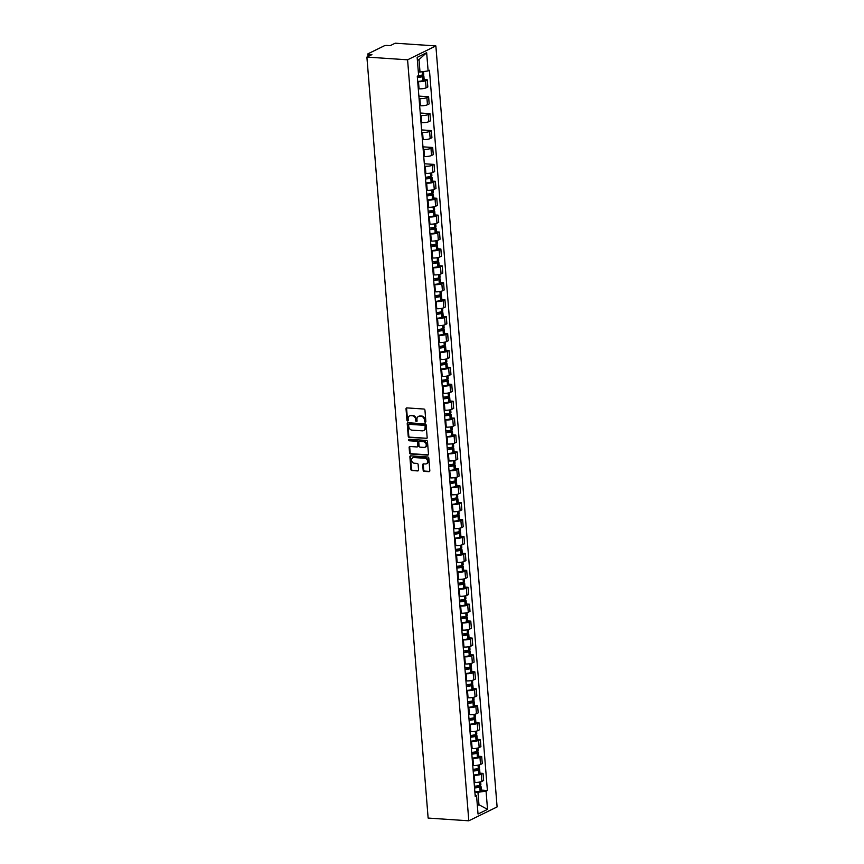 <?xml version="1.0" encoding="UTF-8"?>
<svg xmlns="http://www.w3.org/2000/svg" width="864" height="864" viewBox="0 0 864 864"><rect width="100%" height="100%" fill="white"/><g stroke="black" fill="none" stroke-linecap="round" stroke-linejoin="round"><path stroke-width="1.3" d="M425.261 422.183A0.767 0.637 -116.1 0 0 425.866 421.481L424.948 410.173A1.102 0.907 -116.1 0 0 423.922 409.039L406.89 407.894A1.102 0.907 -116.1 0 0 406.026 408.899L406.933 420.206A0.767 0.637 -116.1 0 0 408.262 420.293L408.143 418.835A3.521 2.916 -116.1 0 1 409.622 415.876A3.521 2.916 -116.1 0 1 410.897 415.627L412.322 415.724A3.521 2.916 -116.1 0 1 415.616 419.332L415.735 420.8A0.767 0.637 -116.1 0 0 417.064 420.887L416.945 419.429A3.521 2.916 -116.1 0 1 418.424 416.47A3.521 2.916 -116.1 0 1 419.699 416.221L421.114 416.318A3.521 2.916 -116.1 0 1 424.418 419.926L424.537 421.394A0.767 0.637 -116.1 0 0 425.261 422.183M423.155 470.232A1.102 0.907 -116.1 0 0 424.181 471.355L428.954 471.679A1.102 0.907 -116.1 0 0 429.818 470.675L428.814 458.125A1.102 0.907 -116.1 0 0 427.777 456.991L410.746 455.846A1.102 0.907 -116.1 0 0 409.882 456.851L410.897 469.411A1.102 0.907 -116.1 0 0 411.923 470.534L417.701 470.923A1.102 0.907 -116.1 0 0 418.565 469.919L418.133 464.551A1.102 0.907 -116.1 0 0 417.096 463.417L414.234 463.223A2.948 2.43 -116.1 0 1 413.78 457.531L424.991 458.287A2.948 2.43 -116.1 0 1 425.444 463.979L423.576 463.86A1.102 0.907 -116.1 0 0 422.712 464.854L423.155 470.232L423.716 469.951A1.102 0.907 -116.1 0 0 424.742 471.085L429.527 471.398A1.102 0.907 -116.1 0 0 429.613 471.409M468.806 820.8L428.134 818.068L366.898 57.078L407.581 59.81L468.806 820.8L497.102 806.922L435.866 45.932L395.194 43.2L390.182 45.652L387.191 45.457A2.246 0.54 -4.6 0 0 384.134 45.878L368.129 53.73A2.246 0.54 -4.6 0 0 367.816 54.043A2.246 0.54 -4.6 0 0 368.917 54.421L369.047 56.02M426.298 438.577A1.102 0.907 -116.1 0 0 427.162 437.584L426.146 425.023A1.102 0.907 -116.1 0 0 425.11 423.889L408.078 422.744A1.102 0.907 -116.1 0 0 407.225 423.749L408.229 436.309A1.102 0.907 -116.1 0 0 409.266 437.432L426.859 438.296A1.102 0.907 -116.1 0 0 426.946 438.307M427.475 441.569L428.49 454.129A1.102 0.907 -116.1 0 1 427.626 455.134L410.594 453.989A1.102 0.907 -116.1 0 1 409.568 452.855L409.136 447.487A1.102 0.907 -116.1 0 1 409.99 446.483L416.902 446.947A1.102 0.907 -116.1 0 0 417.766 445.943L417.474 442.379A1.102 0.907 -116.1 0 0 416.437 441.256L409.255 440.77A0.767 0.637 -116.1 0 1 409.126 439.279L426.449 440.446A1.102 0.907 -116.1 0 1 427.475 441.569M366.898 57.078L371.909 54.616L368.917 54.421M407.581 59.81L435.866 45.932M418.295 88.765L419.062 88.808A5.162 1.253 -4.6 0 0 426.092 87.836L425.52 80.676A5.162 1.253 175.4 0 1 418.478 81.659L417.712 81.605M425.52 80.676L427.248 79.834L424.148 79.628M426.092 87.836L427.82 86.983L427.248 79.834M418.878 96.098L428.609 96.746L426.881 97.589A5.162 1.253 175.4 0 1 419.839 98.572L419.072 98.518M419.656 105.678L420.422 105.732A5.162 1.253 -4.6 0 0 427.453 104.749L429.181 103.907L428.609 96.746M420.239 113.011L429.97 113.659L428.242 114.512A5.162 1.253 175.4 0 1 421.2 115.484L420.433 115.441M421.016 122.591L421.783 122.645A5.162 1.253 -4.6 0 0 428.814 121.662L430.542 120.82L429.97 113.659M421.6 129.924L431.33 130.583L429.602 131.425A5.162 1.253 175.4 0 1 422.561 132.408L421.794 132.354M422.377 139.504L423.144 139.558A5.162 1.253 -4.6 0 0 430.175 138.586L431.903 137.732L431.33 130.583M422.96 146.837L432.691 147.496L430.963 148.338A5.162 1.253 175.4 0 1 423.922 149.321L423.155 149.267M423.738 156.427L424.505 156.481A5.162 1.253 -4.6 0 0 431.536 155.498L433.264 154.656L432.691 147.496M424.321 163.76L434.052 164.408L432.324 165.262A5.162 1.253 175.4 0 1 425.293 166.234L424.526 166.18M425.099 173.34L425.866 173.394A5.162 1.253 -4.6 0 0 432.896 172.411L434.624 171.569L434.052 164.408M432.313 181.116L435.413 181.321L433.685 182.174A5.162 1.253 175.4 0 1 426.654 183.146L425.887 183.103M426.46 190.253L427.226 190.307A5.162 1.253 -4.6 0 0 434.257 189.324L435.985 188.482L435.413 181.321M433.674 198.029L436.774 198.245L435.046 199.087A5.162 1.253 175.4 0 1 428.015 200.07L427.248 200.016M427.82 207.176L428.587 207.22A5.162 1.253 -4.6 0 0 435.618 206.248L437.346 205.394L436.774 198.245M435.035 214.952L438.134 215.158L436.406 216A5.162 1.253 175.4 0 1 429.376 216.983L428.609 216.929M429.181 224.089L429.948 224.143A5.162 1.253 -4.6 0 0 436.979 223.16L438.707 222.318L438.134 215.158M436.396 231.865L439.495 232.07L437.767 232.924A5.162 1.253 175.4 0 1 430.736 233.896L429.97 233.842M430.542 241.002L431.309 241.056A5.162 1.253 -4.6 0 0 438.34 240.073L440.068 239.231L439.495 232.07M437.756 248.778L440.856 248.994L439.128 249.836A5.162 1.253 175.4 0 1 432.097 250.819L431.33 250.765M431.903 257.915L432.67 257.969A5.162 1.253 -4.6 0 0 439.711 256.997L441.428 256.144L440.856 248.994M439.117 265.702L442.217 265.907L440.489 266.749A5.162 1.253 175.4 0 1 433.458 267.732L432.691 267.678M433.264 274.838L434.03 274.882A5.162 1.253 -4.6 0 0 441.072 273.91L442.789 273.056L442.217 265.907M440.478 282.614L443.578 282.82L441.85 283.662A5.162 1.253 175.4 0 1 434.819 284.645L434.052 284.591M434.624 291.751L435.391 291.805A5.162 1.253 -4.6 0 0 442.433 290.822L444.15 289.98L443.578 282.82M441.839 299.527L444.938 299.732L443.21 300.586A5.162 1.253 175.4 0 1 436.18 301.558L435.413 301.514M435.985 308.664L436.752 308.718A5.162 1.253 -4.6 0 0 443.794 307.735L445.511 306.893L444.938 299.732M443.2 316.44L446.299 316.656L444.571 317.498A5.162 1.253 175.4 0 1 437.54 318.481L436.774 318.427M437.346 325.577L438.113 325.631A5.162 1.253 -4.6 0 0 445.154 324.659L446.872 323.806L446.299 316.656M444.56 333.364L447.66 333.569L445.932 334.411A5.162 1.253 175.4 0 1 438.901 335.394L438.134 335.34M438.707 342.5L439.474 342.554A5.162 1.253 -4.6 0 0 446.515 341.572L448.232 340.729L447.66 333.569M445.921 350.276L449.021 350.482L447.293 351.335A5.162 1.253 175.4 0 1 440.262 352.307L439.495 352.253M440.068 359.413L440.834 359.467A5.162 1.253 -4.6 0 0 447.876 358.484L449.593 357.642L449.021 350.482M447.282 367.189L450.382 367.394L448.654 368.248A5.162 1.253 175.4 0 1 441.623 369.22L440.856 369.176M441.428 376.326L442.195 376.38A5.162 1.253 -4.6 0 0 449.237 375.397L450.954 374.555L450.382 367.394M448.643 384.102L451.742 384.318L450.014 385.16A5.162 1.253 175.4 0 1 442.984 386.143L442.217 386.089M442.789 393.25L443.556 393.293A5.162 1.253 -4.6 0 0 450.598 392.321L452.315 391.468L451.742 384.318M450.004 401.026L453.103 401.231L451.375 402.073A5.162 1.253 175.4 0 1 444.344 403.056L443.578 403.002M444.15 410.162L444.917 410.216A5.162 1.253 -4.6 0 0 451.958 409.234L453.676 408.391L453.103 401.231M451.364 417.938L454.464 418.144L452.736 418.997A5.162 1.253 175.4 0 1 445.705 419.969L444.938 419.915M445.511 427.075L446.278 427.129A5.162 1.253 -4.6 0 0 453.319 426.146L455.036 425.304L454.464 418.144M452.736 434.851L455.825 435.056L454.097 435.91A5.162 1.253 175.4 0 1 447.066 436.882L446.299 436.838M446.872 443.988L447.638 444.042A5.162 1.253 -4.6 0 0 454.68 443.07L456.397 442.217L455.825 435.056M454.097 451.764L457.186 451.98L455.458 452.822A5.162 1.253 175.4 0 1 448.427 453.805L447.66 453.751M448.232 460.912L448.999 460.955A5.162 1.253 -4.6 0 0 456.041 459.983L457.769 459.13L457.186 451.98M455.458 468.688L458.546 468.893L456.818 469.735A5.162 1.253 175.4 0 1 449.788 470.718L449.021 470.664M449.593 477.824L450.36 477.878A5.162 1.253 -4.6 0 0 457.402 476.896L459.13 476.053L458.546 468.893M456.818 485.6L459.907 485.806L458.179 486.659A5.162 1.253 175.4 0 1 451.148 487.631L450.382 487.588M450.954 494.737L451.721 494.791A5.162 1.253 -4.6 0 0 458.762 493.808L460.49 492.966L459.907 485.806M458.179 502.513L461.268 502.729L459.54 503.572A5.162 1.253 175.4 0 1 452.509 504.554L451.742 504.5M452.315 511.65L453.082 511.704A5.162 1.253 -4.6 0 0 460.123 510.732L461.851 509.879L461.268 502.729M459.54 519.437L462.629 519.642L460.901 520.484A5.162 1.253 175.4 0 1 453.87 521.467L453.103 521.413M453.676 528.574L454.442 528.617A5.162 1.253 -4.6 0 0 461.484 527.645L463.212 526.792L462.629 519.642M460.901 536.35L463.99 536.555L462.272 537.397A5.162 1.253 175.4 0 1 455.231 538.38L454.464 538.326M455.036 545.486L455.803 545.54A5.162 1.253 -4.6 0 0 462.845 544.558L464.573 543.715L463.99 536.555M462.262 553.262L465.35 553.468L463.633 554.321A5.162 1.253 175.4 0 1 456.592 555.293L455.825 555.25M456.397 562.399L457.164 562.453A5.162 1.253 -4.6 0 0 464.206 561.47L465.934 560.628L465.35 553.468M463.622 570.175L466.711 570.391L464.994 571.234A5.162 1.253 175.4 0 1 457.952 572.216L457.186 572.162M457.758 579.323L458.525 579.366A5.162 1.253 -4.6 0 0 465.566 578.394L467.294 577.541L466.711 570.391M464.983 587.099L468.072 587.304L466.355 588.146A5.162 1.253 175.4 0 1 459.313 589.129L458.546 589.075M459.119 596.236L459.886 596.29A5.162 1.253 -4.6 0 0 466.927 595.307L468.655 594.464L468.072 587.304M466.344 604.012L469.433 604.217L467.716 605.07A5.162 1.253 175.4 0 1 460.674 606.042L459.907 605.988M460.48 613.148L461.246 613.202A5.162 1.253 -4.6 0 0 468.288 612.22L470.016 611.377L469.433 604.217M467.705 620.924L470.794 621.13L469.076 621.983A5.162 1.253 175.4 0 1 462.035 622.955L461.268 622.912M461.84 630.061L462.607 630.115A5.162 1.253 -4.6 0 0 469.649 629.132L471.377 628.29L470.794 621.13M469.066 637.837L472.154 638.053L470.437 638.896A5.162 1.253 175.4 0 1 463.396 639.878L462.629 639.824M463.201 646.985L463.968 647.028A5.162 1.253 -4.6 0 0 471.01 646.056L472.738 645.203L472.154 638.053M470.426 654.761L473.515 654.966L471.798 655.808A5.162 1.253 175.4 0 1 464.756 656.791L463.99 656.737M464.562 663.898L465.329 663.952A5.162 1.253 -4.6 0 0 472.37 662.969L474.098 662.126L473.515 654.966M471.787 671.674L474.876 671.879L473.159 672.732A5.162 1.253 175.4 0 1 466.117 673.704L465.35 673.661M465.923 680.81L466.69 680.864A5.162 1.253 -4.6 0 0 473.731 679.882L475.459 679.039L474.876 671.879M473.148 688.586L476.237 688.802L474.52 689.645A5.162 1.253 175.4 0 1 467.478 690.628L466.711 690.574M467.284 697.723L468.05 697.777A5.162 1.253 -4.6 0 0 475.092 696.805L476.82 695.952L476.237 688.802M474.509 705.51L477.598 705.715L475.88 706.558A5.162 1.253 175.4 0 1 468.839 707.54L468.072 707.486M468.644 714.647L469.411 714.69A5.162 1.253 -4.6 0 0 476.453 713.718L478.181 712.865L477.598 705.715M475.87 722.423L478.969 722.628L477.241 723.47A5.162 1.253 175.4 0 1 470.2 724.453L469.433 724.399M470.005 731.56L470.772 731.614A5.162 1.253 -4.6 0 0 477.814 730.631L479.542 729.788L478.969 722.628M477.23 739.336L480.33 739.541L478.602 740.394A5.162 1.253 175.4 0 1 471.56 741.366L470.794 741.323M471.366 748.472L472.133 748.526A5.162 1.253 -4.6 0 0 479.174 747.544L480.902 746.701L480.33 739.541M478.591 756.248L481.691 756.464L479.963 757.307A5.162 1.253 175.4 0 1 472.921 758.29L472.154 758.236M472.727 765.396L473.504 765.439A5.162 1.253 -4.6 0 0 480.535 764.467L482.263 763.614L481.691 756.464M479.952 773.172L483.052 773.377L481.324 774.22A5.162 1.253 175.4 0 1 474.282 775.202L473.515 775.148M474.098 782.309L474.865 782.363A5.162 1.253 -4.6 0 0 481.896 781.38L483.624 780.538L483.052 773.377M418.316 71.939L420.012 72.058L419.008 59.584L417.388 60.372M477.349 805.54L478.958 804.74L477.954 792.277L486.065 791.143L487.534 809.363L478.03 814.028L476.561 795.809L475.232 796.457L417.28 76.237L418.619 75.589L417.15 57.37L426.654 52.704L428.123 70.924L420.012 72.058M486.065 791.143L487.393 790.495L429.451 70.276L428.123 70.924M477.274 804.632L478.958 804.74L487.534 809.363M477.954 792.277L474.876 792.061M481.313 790.085L487.393 790.495M476.561 795.809L475.081 794.534M426.654 52.704L419.008 59.584M425.779 421.902A0.767 0.637 -116.1 0 1 425.099 421.114L424.98 419.645A3.521 2.916 -116.1 0 0 421.686 416.038L421.114 416.318M418.716 416.351A3.521 2.916 -116.1 0 1 418.986 416.189A3.521 2.916 -116.1 0 1 420.26 415.94L421.686 416.038M409.914 415.757A3.521 2.916 -116.1 0 1 410.184 415.595A3.521 2.916 -116.1 0 1 411.469 415.357L412.884 415.454A3.521 2.916 -116.1 0 1 416.189 419.062L416.308 420.52A0.767 0.637 -116.1 0 0 416.977 421.308M406.804 407.894A1.102 0.907 -116.1 0 0 406.598 408.618L407.506 419.936A0.767 0.637 -116.1 0 0 408.175 420.714M407.992 422.744A1.102 0.907 -116.1 0 0 407.786 423.468L408.802 436.028A1.102 0.907 -116.1 0 0 409.828 437.162L426.859 438.296M424.915 426.103A0.767 0.637 -116.1 0 0 424.192 425.315L409.244 424.31A0.767 0.637 -116.1 0 0 408.64 425.012L408.769 426.546A3.521 2.916 -116.1 0 0 412.063 430.164L422.291 430.844A3.521 2.916 -116.1 0 0 423.565 430.607A3.521 2.916 -116.1 0 0 425.045 427.648L425.477 425.822A0.767 0.637 -116.1 0 0 424.764 425.034L424.192 425.315M409.32 424.267A0.767 0.637 -116.1 0 1 409.806 424.03L424.764 425.034M423.835 430.445A3.521 2.916 -116.1 0 0 424.127 430.326A3.521 2.916 -116.1 0 0 425.606 427.367L425.045 427.648M425.477 425.822L425.606 427.367M409.903 446.483A1.102 0.907 -116.1 0 0 409.698 447.206L410.13 452.585A1.102 0.907 -116.1 0 0 411.167 453.708L428.198 454.853A1.102 0.907 -116.1 0 0 428.285 454.853M417.55 446.666A1.102 0.907 -116.1 0 0 418.327 445.673L418.036 442.098A1.102 0.907 -116.1 0 0 417.01 440.975L409.255 440.77M409.18 439.279A0.767 0.637 -116.1 0 0 409.817 440.489M424.073 447.422A2.948 2.43 -116.1 0 0 423.608 441.731L419.656 441.472A1.102 0.907 -116.1 0 0 418.802 442.465L419.083 446.029A1.102 0.907 -116.1 0 0 420.12 447.163L424.073 447.422M425.412 447.066A2.948 2.43 -116.1 0 0 424.17 441.461L423.608 441.731M419.569 441.472A1.102 0.907 -116.1 0 1 420.228 441.191L424.17 441.461M423.49 463.849A1.102 0.907 -116.1 0 0 423.284 464.584L423.716 469.951M426.784 463.612A2.948 2.43 -116.1 0 0 425.552 458.006L424.991 458.287M413.003 457.618A2.948 2.43 -116.1 0 1 414.342 457.261L425.552 458.006M410.659 455.846A1.102 0.907 -116.1 0 0 410.454 456.57L411.458 469.13A1.102 0.907 -116.1 0 0 412.495 470.254L418.262 470.642A1.102 0.907 -116.1 0 0 418.349 470.653M418.468 75.665L421.729 75.881L422.41 76.108L421.751 76.453A7.063 1.706 175.4 0 1 417.355 77.155M417.388 77.501A8.521 2.063 -4.6 0 0 422.647 76.658L422.777 76.626A2.83 0.68 -4.6 0 0 423.857 75.989A2.83 0.68 -4.6 0 0 422.464 75.524L420.412 75.384M417.701 81.464A8.521 2.063 -4.6 0 0 422.971 80.622L423.101 80.59A2.83 0.68 -4.6 0 0 424.181 79.952L423.857 75.989M423.5 71.572L423.716 74.261A2.83 0.68 175.4 0 1 422.636 74.898L422.507 74.93A8.521 2.063 175.4 0 1 418.478 75.654M426.589 177.152L429.894 177.379L430.574 177.606L429.916 177.952A7.063 1.706 175.4 0 1 425.52 178.643M425.552 178.999A8.521 2.063 -4.6 0 0 430.812 178.157L430.942 178.124A2.83 0.68 -4.6 0 0 432.022 177.487A2.83 0.68 -4.6 0 0 430.628 177.012L428.576 176.872M425.866 182.952A8.521 2.063 -4.6 0 0 431.136 182.12L431.266 182.077A2.83 0.68 -4.6 0 0 432.346 181.451L432.022 177.487M431.654 172.854L431.881 175.748A2.83 0.68 175.4 0 1 430.801 176.386L430.682 176.418A8.521 2.063 175.4 0 1 425.412 177.26M427.95 194.065L431.255 194.292L431.935 194.519L431.276 194.864A7.063 1.706 175.4 0 1 426.881 195.556M426.913 195.912A8.521 2.063 -4.6 0 0 432.173 195.07L432.302 195.037A2.83 0.68 -4.6 0 0 433.382 194.4A2.83 0.68 -4.6 0 0 431.989 193.925L429.937 193.795M427.226 199.876A8.521 2.063 -4.6 0 0 432.497 199.033L432.626 199.001A2.83 0.68 -4.6 0 0 433.706 198.364L433.382 194.4M433.015 189.778L433.242 192.672A2.83 0.68 175.4 0 1 432.162 193.309L432.043 193.342A8.521 2.063 175.4 0 1 426.773 194.173M429.311 210.989L432.616 211.205L433.296 211.432L432.637 211.777A7.063 1.706 175.4 0 1 428.242 212.479M428.274 212.825A8.521 2.063 -4.6 0 0 433.544 211.993L433.663 211.95A2.83 0.68 -4.6 0 0 434.743 211.324A2.83 0.68 -4.6 0 0 433.35 210.848L431.298 210.708M428.587 216.788A8.521 2.063 -4.6 0 0 433.858 215.946L433.987 215.914A2.83 0.68 -4.6 0 0 435.067 215.276L434.743 211.324M434.376 206.69L434.603 209.585A2.83 0.68 175.4 0 1 433.523 210.222L433.404 210.254A8.521 2.063 175.4 0 1 428.134 211.097M430.672 227.902L433.976 228.118L434.657 228.355L434.009 228.69A7.063 1.706 175.4 0 1 429.602 229.392M429.635 229.748A8.521 2.063 -4.6 0 0 434.905 228.906L435.024 228.874A2.83 0.68 -4.6 0 0 436.104 228.236A2.83 0.68 -4.6 0 0 434.711 227.761L432.659 227.621M429.959 233.701A8.521 2.063 -4.6 0 0 435.218 232.859L435.348 232.826A2.83 0.68 -4.6 0 0 436.428 232.189L436.104 228.236M435.737 223.603L435.964 226.498A2.83 0.68 175.4 0 1 434.884 227.135L434.765 227.167A8.521 2.063 175.4 0 1 429.494 228.01M432.032 244.814L435.337 245.041L436.018 245.268L435.37 245.614A7.063 1.706 175.4 0 1 430.963 246.305M430.996 246.661A8.521 2.063 -4.6 0 0 436.266 245.819L436.385 245.786A2.83 0.68 -4.6 0 0 437.465 245.149A2.83 0.68 -4.6 0 0 436.072 244.674L434.02 244.534M431.32 250.614A8.521 2.063 -4.6 0 0 436.579 249.782L436.709 249.739A2.83 0.68 -4.6 0 0 437.789 249.113L437.465 245.149M437.098 240.516L437.324 243.421A2.83 0.68 175.4 0 1 436.244 244.048L436.126 244.08A8.521 2.063 175.4 0 1 430.855 244.922M433.393 261.727L436.698 261.954L437.378 262.181L436.73 262.526A7.063 1.706 175.4 0 1 432.324 263.228M432.356 263.574A8.521 2.063 -4.6 0 0 437.627 262.732L437.746 262.699A2.83 0.68 -4.6 0 0 438.826 262.062A2.83 0.68 -4.6 0 0 437.432 261.598L435.38 261.457M432.68 267.538A8.521 2.063 -4.6 0 0 437.94 266.695L438.07 266.663A2.83 0.68 -4.6 0 0 439.15 266.026L438.826 262.062M438.458 257.44L438.685 260.334A2.83 0.68 175.4 0 1 437.605 260.971L437.486 261.004A8.521 2.063 175.4 0 1 432.216 261.835M434.765 278.651L438.059 278.867L438.739 279.104L438.091 279.439A7.063 1.706 175.4 0 1 433.685 280.141M433.717 280.487A8.521 2.063 -4.6 0 0 438.988 279.655L439.106 279.623A2.83 0.68 -4.6 0 0 440.186 278.986A2.83 0.68 -4.6 0 0 438.793 278.51L436.741 278.37M434.041 284.45A8.521 2.063 -4.6 0 0 439.301 283.608L439.43 283.576A2.83 0.68 -4.6 0 0 440.51 282.938L440.186 278.986M439.819 274.352L440.046 277.247A2.83 0.68 175.4 0 1 438.966 277.884L438.847 277.916A8.521 2.063 175.4 0 1 433.577 278.759M436.126 295.564L439.452 296.352A7.063 1.706 175.4 0 1 435.046 297.054M435.078 297.41A8.521 2.063 -4.6 0 0 440.348 296.568L440.467 296.536A2.83 0.68 -4.6 0 0 441.547 295.898A2.83 0.68 -4.6 0 0 440.154 295.423L438.102 295.283M435.402 301.363A8.521 2.063 -4.6 0 0 440.662 300.521L440.791 300.488A2.83 0.68 -4.6 0 0 441.871 299.851L441.547 295.898M441.18 291.265L441.407 294.16A2.83 0.68 175.4 0 1 440.327 294.797L440.208 294.829A8.521 2.063 175.4 0 1 434.938 295.672M437.486 312.476L440.78 312.703L441.461 312.93L440.813 313.276A7.063 1.706 175.4 0 1 436.406 313.967M436.439 314.323A8.521 2.063 -4.6 0 0 441.709 313.481L441.828 313.448A2.83 0.68 -4.6 0 0 442.908 312.811A2.83 0.68 -4.6 0 0 441.515 312.336L439.463 312.206M436.763 318.276A8.521 2.063 -4.6 0 0 442.022 317.444L442.152 317.412A2.83 0.68 -4.6 0 0 443.232 316.775L442.908 312.811M442.541 308.178L442.768 311.083A2.83 0.68 175.4 0 1 441.688 311.71L441.569 311.753A8.521 2.063 175.4 0 1 436.298 312.584M438.847 329.4L442.141 329.616L442.822 329.843L442.174 330.188A7.063 1.706 175.4 0 1 437.778 330.89M437.8 331.236A8.521 2.063 -4.6 0 0 443.07 330.394L443.189 330.361A2.83 0.68 -4.6 0 0 444.269 329.735A2.83 0.68 -4.6 0 0 442.876 329.26L440.824 329.119M438.124 335.2A8.521 2.063 -4.6 0 0 443.383 334.357L443.513 334.325A2.83 0.68 -4.6 0 0 444.593 333.688L444.269 329.735M443.902 325.102L444.128 327.996A2.83 0.68 175.4 0 1 443.048 328.633L442.93 328.666A8.521 2.063 175.4 0 1 437.659 329.508M440.208 346.313L443.502 346.529L444.182 346.766L443.534 347.101A7.063 1.706 175.4 0 1 439.139 347.803M439.16 348.149A8.521 2.063 -4.6 0 0 444.431 347.317L444.55 347.285A2.83 0.68 -4.6 0 0 445.63 346.648A2.83 0.68 -4.6 0 0 444.236 346.172L442.184 346.032M439.484 352.112A8.521 2.063 -4.6 0 0 444.744 351.27L444.874 351.238A2.83 0.68 -4.6 0 0 445.954 350.6L445.63 346.648M445.262 342.014L445.489 344.909A2.83 0.68 175.4 0 1 444.409 345.546L444.29 345.578A8.521 2.063 175.4 0 1 439.02 346.421M441.569 363.226L444.863 363.452L445.543 363.679L444.895 364.025A7.063 1.706 175.4 0 1 440.5 364.716M440.521 365.072A8.521 2.063 -4.6 0 0 445.792 364.23L445.91 364.198A2.83 0.68 -4.6 0 0 446.99 363.56A2.83 0.68 -4.6 0 0 445.597 363.085L443.545 362.945M440.845 369.025A8.521 2.063 -4.6 0 0 446.105 368.194L446.234 368.15A2.83 0.68 -4.6 0 0 447.314 367.524L446.99 363.56M446.623 358.927L446.85 361.822A2.83 0.68 175.4 0 1 445.77 362.459L445.651 362.491A8.521 2.063 175.4 0 1 440.381 363.334M442.93 380.138L446.224 380.365L446.904 380.592L446.256 380.938A7.063 1.706 175.4 0 1 441.86 381.629M441.882 381.985A8.521 2.063 -4.6 0 0 447.152 381.143L447.271 381.11A2.83 0.68 -4.6 0 0 448.351 380.473A2.83 0.68 -4.6 0 0 446.958 379.998L444.906 379.868M442.206 385.949A8.521 2.063 -4.6 0 0 447.466 385.106L447.595 385.074A2.83 0.68 -4.6 0 0 448.675 384.437L448.351 380.473M447.984 375.851L448.211 378.745A2.83 0.68 175.4 0 1 447.131 379.382L447.012 379.415A8.521 2.063 175.4 0 1 441.742 380.246M444.29 397.062L447.584 397.278L448.265 397.505L447.617 397.85A7.063 1.706 175.4 0 1 443.221 398.552M443.243 398.898A8.521 2.063 -4.6 0 0 448.513 398.066L448.632 398.023A2.83 0.68 -4.6 0 0 449.712 397.397A2.83 0.68 -4.6 0 0 448.319 396.922L446.267 396.781M443.567 402.862A8.521 2.063 -4.6 0 0 448.826 402.019L448.956 401.987A2.83 0.68 -4.6 0 0 450.036 401.35L449.712 397.397M449.345 392.764L449.582 395.658A2.83 0.68 175.4 0 1 448.492 396.295L448.373 396.328A8.521 2.063 175.4 0 1 443.102 397.17M445.651 413.975L448.945 414.191L449.626 414.428L448.978 414.763A7.063 1.706 175.4 0 1 444.582 415.465M444.604 415.822A8.521 2.063 -4.6 0 0 449.874 414.979L449.993 414.947A2.83 0.68 -4.6 0 0 451.073 414.31A2.83 0.68 -4.6 0 0 449.68 413.834L447.628 413.694M444.928 419.774A8.521 2.063 -4.6 0 0 450.187 418.932L450.317 418.9A2.83 0.68 -4.6 0 0 451.397 418.262L451.073 414.31M450.706 409.676L450.943 412.571A2.83 0.68 175.4 0 1 449.863 413.208L449.734 413.24A8.521 2.063 175.4 0 1 444.463 414.083M447.012 430.888L450.306 431.114L450.986 431.341L450.338 431.687A7.063 1.706 175.4 0 1 445.943 432.378M445.964 432.734A8.521 2.063 -4.6 0 0 451.235 431.892L451.354 431.86A2.83 0.68 -4.6 0 0 452.434 431.222A2.83 0.68 -4.6 0 0 451.04 430.747L448.988 430.607M446.288 436.687A8.521 2.063 -4.6 0 0 451.548 435.856L451.678 435.812A2.83 0.68 -4.6 0 0 452.758 435.186L452.434 431.222M452.066 426.589L452.304 429.484A2.83 0.68 175.4 0 1 451.224 430.121L451.094 430.153A8.521 2.063 175.4 0 1 445.824 430.996M448.373 447.8L451.667 448.027L452.347 448.254L451.699 448.6A7.063 1.706 175.4 0 1 447.304 449.302M447.325 449.647A8.521 2.063 -4.6 0 0 452.596 448.805L452.714 448.772A2.83 0.68 -4.6 0 0 453.794 448.135A2.83 0.68 -4.6 0 0 452.401 447.671L450.349 447.53M447.649 453.611A8.521 2.063 -4.6 0 0 452.909 452.768L453.038 452.736A2.83 0.68 -4.6 0 0 454.118 452.099L453.794 448.135M453.427 443.513L453.665 446.407A2.83 0.68 175.4 0 1 452.585 447.044L452.455 447.077A8.521 2.063 175.4 0 1 447.185 447.908M449.734 464.724L453.028 464.94L453.708 465.167L453.06 465.512A7.063 1.706 175.4 0 1 448.664 466.214M448.686 466.56A8.521 2.063 -4.6 0 0 453.956 465.728L454.086 465.696A2.83 0.68 -4.6 0 0 455.166 465.059A2.83 0.68 -4.6 0 0 453.773 464.584L451.71 464.443M449.01 470.524A8.521 2.063 -4.6 0 0 454.27 469.681L454.399 469.649A2.83 0.68 -4.6 0 0 455.479 469.012L455.166 465.059M454.788 460.426L455.026 463.32A2.83 0.68 175.4 0 1 453.946 463.957L453.816 463.99A8.521 2.063 175.4 0 1 448.546 464.832M451.094 481.637L454.388 481.853L455.069 482.09L454.421 482.425A7.063 1.706 175.4 0 1 450.025 483.127M450.047 483.484A8.521 2.063 -4.6 0 0 455.317 482.641L455.447 482.609A2.83 0.68 -4.6 0 0 456.527 481.972A2.83 0.68 -4.6 0 0 455.134 481.496L453.071 481.356M450.371 487.436A8.521 2.063 -4.6 0 0 455.63 486.594L455.76 486.562A2.83 0.68 -4.6 0 0 456.84 485.924L456.527 481.972M456.149 477.338L456.386 480.233A2.83 0.68 175.4 0 1 455.306 480.87L455.177 480.902A8.521 2.063 175.4 0 1 449.906 481.745M452.455 498.55L455.749 498.776L456.43 499.003L455.782 499.349A7.063 1.706 175.4 0 1 451.386 500.04M451.408 500.396A8.521 2.063 -4.6 0 0 456.678 499.554L456.808 499.522A2.83 0.68 -4.6 0 0 457.888 498.884A2.83 0.68 -4.6 0 0 456.494 498.409L454.432 498.28M451.732 504.349A8.521 2.063 -4.6 0 0 456.991 503.518L457.121 503.485A2.83 0.68 -4.6 0 0 458.201 502.848L457.888 498.884M457.51 494.251L457.747 497.156A2.83 0.68 175.4 0 1 456.667 497.783L456.538 497.826A8.521 2.063 175.4 0 1 451.267 498.658M453.816 515.462L457.11 515.689L457.79 515.916L457.142 516.262A7.063 1.706 175.4 0 1 452.747 516.964M452.768 517.309A8.521 2.063 -4.6 0 0 458.039 516.467L458.168 516.434A2.83 0.68 -4.6 0 0 459.248 515.797A2.83 0.68 -4.6 0 0 457.855 515.333L455.792 515.192M453.092 521.273A8.521 2.063 -4.6 0 0 458.352 520.43L458.482 520.398A2.83 0.68 -4.6 0 0 459.562 519.761L459.248 515.797M458.87 511.175L459.108 514.069A2.83 0.68 175.4 0 1 458.028 514.706L457.898 514.739A8.521 2.063 175.4 0 1 452.628 515.581M455.177 532.386L458.471 532.602L459.151 532.84L458.503 533.174A7.063 1.706 175.4 0 1 454.108 533.876M454.129 534.222A8.521 2.063 -4.6 0 0 459.4 533.39L459.529 533.358A2.83 0.68 -4.6 0 0 460.609 532.721A2.83 0.68 -4.6 0 0 459.216 532.246L457.153 532.105M454.453 538.186A8.521 2.063 -4.6 0 0 459.713 537.343L459.842 537.311A2.83 0.68 -4.6 0 0 460.922 536.674L460.609 532.721M460.231 528.088L460.469 530.982A2.83 0.68 175.4 0 1 459.389 531.619L459.259 531.652A8.521 2.063 175.4 0 1 453.989 532.494M456.538 549.299L459.832 549.526L460.512 549.752L459.864 550.098A7.063 1.706 175.4 0 1 455.468 550.789M455.49 551.146A8.521 2.063 -4.6 0 0 460.76 550.303L460.89 550.271A2.83 0.68 -4.6 0 0 461.97 549.634A2.83 0.68 -4.6 0 0 460.577 549.158L458.514 549.018M455.814 555.098A8.521 2.063 -4.6 0 0 461.074 554.256L461.203 554.224A2.83 0.68 -4.6 0 0 462.283 553.586L461.97 549.634M461.592 545L461.83 547.895A2.83 0.68 175.4 0 1 460.75 548.532L460.62 548.564A8.521 2.063 175.4 0 1 455.35 549.407M457.898 566.212L461.203 566.438L461.873 566.665L461.225 567.011A7.063 1.706 175.4 0 1 456.829 567.702M456.851 568.058A8.521 2.063 -4.6 0 0 462.121 567.216L462.251 567.184A2.83 0.68 -4.6 0 0 463.331 566.546A2.83 0.68 -4.6 0 0 461.938 566.071L459.875 565.942M457.175 572.011A8.521 2.063 -4.6 0 0 462.434 571.18L462.564 571.147A2.83 0.68 -4.6 0 0 463.644 570.51L463.331 566.546M462.953 561.924L463.19 564.818A2.83 0.68 175.4 0 1 462.11 565.456L461.981 565.488A8.521 2.063 175.4 0 1 456.71 566.32M459.259 583.135L462.564 583.351L463.234 583.578L462.586 583.924A7.063 1.706 175.4 0 1 458.19 584.626M458.212 584.971A8.521 2.063 -4.6 0 0 463.482 584.14L463.612 584.096A2.83 0.68 -4.6 0 0 464.692 583.47A2.83 0.68 -4.6 0 0 463.298 582.995L461.236 582.854M458.536 588.935A8.521 2.063 -4.6 0 0 463.795 588.092L463.925 588.06A2.83 0.68 -4.6 0 0 465.005 587.423L464.692 583.47M464.314 578.837L464.551 581.731A2.83 0.68 175.4 0 1 463.471 582.368L463.342 582.401A8.521 2.063 175.4 0 1 458.071 583.243M460.62 600.048L463.925 600.264L464.594 600.502L463.946 600.836A7.063 1.706 175.4 0 1 459.551 601.538M459.572 601.895A8.521 2.063 -4.6 0 0 464.843 601.052L464.972 601.02A2.83 0.68 -4.6 0 0 466.052 600.383A2.83 0.68 -4.6 0 0 464.659 599.908L462.596 599.767M459.896 605.848A8.521 2.063 -4.6 0 0 465.156 605.005L465.286 604.973A2.83 0.68 -4.6 0 0 466.366 604.336L466.052 600.383M465.674 595.75L465.912 598.644A2.83 0.68 175.4 0 1 464.832 599.281L464.702 599.314A8.521 2.063 175.4 0 1 459.443 600.156M461.981 616.961L465.286 617.188L465.955 617.414L465.307 617.76A7.063 1.706 175.4 0 1 460.912 618.451M460.933 618.808A8.521 2.063 -4.6 0 0 466.204 617.965L466.333 617.933A2.83 0.68 -4.6 0 0 467.413 617.296A2.83 0.68 -4.6 0 0 466.02 616.82L463.957 616.68M461.257 622.76A8.521 2.063 -4.6 0 0 466.517 621.929L466.646 621.886A2.83 0.68 -4.6 0 0 467.726 621.259L467.413 617.296M467.035 612.662L467.273 615.557A2.83 0.68 175.4 0 1 466.193 616.194L466.063 616.226A8.521 2.063 175.4 0 1 460.804 617.069M463.342 633.874L466.646 634.1L467.316 634.327L466.668 634.673A7.063 1.706 175.4 0 1 462.272 635.375M462.294 635.72A8.521 2.063 -4.6 0 0 467.564 634.878L467.694 634.846A2.83 0.68 -4.6 0 0 468.774 634.208A2.83 0.68 -4.6 0 0 467.381 633.744L465.318 633.604M462.618 639.684A8.521 2.063 -4.6 0 0 467.878 638.842L468.007 638.809A2.83 0.68 -4.6 0 0 469.087 638.172L468.774 634.208M468.396 629.586L468.634 632.48A2.83 0.68 175.4 0 1 467.554 633.118L467.424 633.15A8.521 2.063 175.4 0 1 462.164 633.982M464.702 650.797L468.007 651.013L468.677 651.24L468.029 651.586A7.063 1.706 175.4 0 1 463.633 652.288M463.655 652.633A8.521 2.063 -4.6 0 0 468.925 651.802L469.055 651.769A2.83 0.68 -4.6 0 0 470.135 651.132A2.83 0.68 -4.6 0 0 468.742 650.657L466.679 650.516M463.979 656.597A8.521 2.063 -4.6 0 0 469.249 655.754L469.368 655.722A2.83 0.68 -4.6 0 0 470.448 655.085L470.135 651.132M469.757 646.499L469.994 649.393A2.83 0.68 175.4 0 1 468.914 650.03L468.785 650.063A8.521 2.063 175.4 0 1 463.525 650.905M466.063 667.71L469.368 667.926L470.038 668.164L469.39 668.498A7.063 1.706 175.4 0 1 464.994 669.2M465.026 669.557A8.521 2.063 -4.6 0 0 470.286 668.714L470.416 668.682A2.83 0.68 -4.6 0 0 471.496 668.045A2.83 0.68 -4.6 0 0 470.102 667.57L468.04 667.429M465.34 673.51A8.521 2.063 -4.6 0 0 470.61 672.667L470.729 672.635A2.83 0.68 -4.6 0 0 471.809 671.998L471.496 668.045M471.118 663.412L471.355 666.306A2.83 0.68 175.4 0 1 470.275 666.943L470.146 666.976A8.521 2.063 175.4 0 1 464.886 667.818M467.424 684.623L470.729 684.85L471.398 685.076L470.75 685.422A7.063 1.706 175.4 0 1 466.355 686.113M466.387 686.47A8.521 2.063 -4.6 0 0 471.647 685.627L471.776 685.595A2.83 0.68 -4.6 0 0 472.856 684.958A2.83 0.68 -4.6 0 0 471.463 684.482L469.4 684.353M466.7 690.422A8.521 2.063 -4.6 0 0 471.971 689.591L472.09 689.558A2.83 0.68 -4.6 0 0 473.17 688.921L472.856 684.958M472.478 680.324L472.716 683.23A2.83 0.68 175.4 0 1 471.636 683.856L471.506 683.899A8.521 2.063 175.4 0 1 466.247 684.731M468.785 701.536L472.09 701.762L472.759 701.989L472.111 702.335A7.063 1.706 175.4 0 1 467.716 703.037M467.748 703.382A8.521 2.063 -4.6 0 0 473.008 702.54L473.137 702.508A2.83 0.68 -4.6 0 0 474.217 701.87A2.83 0.68 -4.6 0 0 472.824 701.406L470.761 701.266M468.061 707.346A8.521 2.063 -4.6 0 0 473.332 706.504L473.45 706.471A2.83 0.68 -4.6 0 0 474.53 705.834L474.217 701.87M473.839 697.248L474.077 700.142A2.83 0.68 175.4 0 1 472.997 700.78L472.867 700.812A8.521 2.063 175.4 0 1 467.608 701.654M470.146 718.459L473.45 718.675L474.12 718.913L473.472 719.248A7.063 1.706 175.4 0 1 469.076 719.95M469.109 720.295A8.521 2.063 -4.6 0 0 474.368 719.464L474.498 719.431A2.83 0.68 -4.6 0 0 475.578 718.794A2.83 0.68 -4.6 0 0 474.185 718.319L472.122 718.178M469.422 724.259A8.521 2.063 -4.6 0 0 474.692 723.416L474.811 723.384A2.83 0.68 -4.6 0 0 475.891 722.747L475.578 718.794M475.2 714.161L475.438 717.055A2.83 0.68 175.4 0 1 474.358 717.692L474.228 717.725A8.521 2.063 175.4 0 1 468.968 718.567M471.506 735.372L474.811 735.599L475.481 735.826L474.833 736.171A7.063 1.706 175.4 0 1 470.437 736.862M470.47 737.219A8.521 2.063 -4.6 0 0 475.729 736.376L475.859 736.344A2.83 0.68 -4.6 0 0 476.939 735.707A2.83 0.68 -4.6 0 0 475.546 735.232L473.483 735.091M470.783 741.172A8.521 2.063 -4.6 0 0 476.053 740.329L476.172 740.297A2.83 0.68 -4.6 0 0 477.252 739.66L476.939 735.707M476.561 731.074L476.798 733.968A2.83 0.68 175.4 0 1 475.718 734.605L475.589 734.638A8.521 2.063 175.4 0 1 470.329 735.48M472.867 752.285L476.172 752.512L476.842 752.738L476.194 753.084A7.063 1.706 175.4 0 1 471.798 753.775M471.83 754.132A8.521 2.063 -4.6 0 0 477.09 753.289L477.22 753.257A2.83 0.68 -4.6 0 0 478.3 752.62A2.83 0.68 -4.6 0 0 476.906 752.144L474.844 752.015M472.144 758.084A8.521 2.063 -4.6 0 0 477.414 757.253L477.533 757.22A2.83 0.68 -4.6 0 0 478.613 756.583L478.3 752.62M477.922 747.986L478.159 750.892A2.83 0.68 175.4 0 1 477.079 751.529L476.95 751.561A8.521 2.063 175.4 0 1 471.69 752.393M474.228 769.208L477.533 769.424L478.202 769.651L477.554 769.997A7.063 1.706 175.4 0 1 473.159 770.699M473.191 771.044A8.521 2.063 -4.6 0 0 478.451 770.213L478.58 770.17A2.83 0.68 -4.6 0 0 479.66 769.543A2.83 0.68 -4.6 0 0 478.267 769.068L476.215 768.928M473.504 775.008A8.521 2.063 -4.6 0 0 478.775 774.166L478.894 774.133A2.83 0.68 -4.6 0 0 479.974 773.496L479.66 769.543M479.282 764.91L479.52 767.804A2.83 0.68 175.4 0 1 478.44 768.442L478.31 768.474A8.521 2.063 175.4 0 1 473.051 769.316M475.589 786.121L478.894 786.337L479.563 786.575L478.915 786.91A7.063 1.706 175.4 0 1 474.52 787.612M474.552 787.968A8.521 2.063 -4.6 0 0 479.812 787.126L479.941 787.093A2.83 0.68 -4.6 0 0 481.021 786.456A2.83 0.68 -4.6 0 0 479.628 785.981L477.576 785.84M474.865 791.921A8.521 2.063 -4.6 0 0 480.136 791.078L480.254 791.046A2.83 0.68 -4.6 0 0 481.334 790.409L481.021 786.456M480.643 781.823L480.881 784.717A2.83 0.68 175.4 0 1 479.801 785.354L479.671 785.387A8.521 2.063 175.4 0 1 474.412 786.229M480.535 764.467L479.963 757.307M479.174 747.544L478.602 740.394M477.814 730.631L477.241 723.47M476.453 713.718L475.88 706.558M475.092 696.805L474.52 689.645M473.731 679.882L473.159 672.732M472.37 662.969L471.798 655.808M471.01 646.056L470.437 638.896M469.649 629.132L469.076 621.983M468.288 612.22L467.716 605.07M466.927 595.307L466.355 588.146M465.566 578.394L464.994 571.234M464.206 561.47L463.633 554.321M462.845 544.558L462.272 537.397M461.484 527.645L460.901 520.484M460.123 510.732L459.54 503.572M458.762 493.808L458.179 486.659M457.402 476.896L456.818 469.735M456.041 459.983L455.458 452.822M454.68 443.07L454.097 435.91M453.319 426.146L452.736 418.997M451.958 409.234L451.375 402.073M450.598 392.321L450.014 385.16M449.237 375.397L448.654 368.248M447.876 358.484L447.293 351.335M446.515 341.572L445.932 334.411M445.154 324.659L444.571 317.498M443.794 307.735L443.21 300.586M442.433 290.822L441.85 283.662M441.072 273.91L440.489 266.749M439.711 256.997L439.128 249.836M438.34 240.073L437.767 232.924M436.979 223.16L436.406 216M435.618 206.248L435.046 199.087M434.257 189.324L433.685 182.174M432.896 172.411L432.324 165.262M431.536 155.498L430.963 148.338M430.175 138.586L429.602 131.425M428.814 121.662L428.242 114.512M427.453 104.749L426.881 97.589M481.896 781.38L481.324 774.22M474.865 782.363L474.282 775.202M473.504 765.439L472.921 758.29M472.133 748.526L471.56 741.366M470.772 731.614L470.2 724.453M469.411 714.69L468.839 707.54M468.05 697.777L467.478 690.628M466.69 680.864L466.117 673.704M465.329 663.952L464.756 656.791M463.968 647.028L463.396 639.878M462.607 630.115L462.035 622.955M461.246 613.202L460.674 606.042M459.886 596.29L459.313 589.129M458.525 579.366L457.952 572.216M457.164 562.453L456.592 555.293M455.803 545.54L455.231 538.38M454.442 528.617L453.87 521.467M453.082 511.704L452.509 504.554M451.721 494.791L451.148 487.631M450.36 477.878L449.788 470.718M448.999 460.955L448.427 453.805M447.638 444.042L447.066 436.882M446.278 427.129L445.705 419.969M444.917 410.216L444.344 403.056M443.556 393.293L442.984 386.143M442.195 376.38L441.623 369.22M440.834 359.467L440.262 352.307M439.474 342.554L438.901 335.394M438.113 325.631L437.54 318.481M436.752 308.718L436.18 301.558M435.391 291.805L434.819 284.645M434.03 274.882L433.458 267.732M432.67 257.969L432.097 250.819M431.309 241.056L430.736 233.896M429.948 224.143L429.376 216.983M428.587 207.22L428.015 200.07M427.226 190.307L426.654 183.146M425.866 173.394L425.293 166.234M424.505 156.481L423.922 149.321M423.144 139.558L422.561 132.408M421.783 122.645L421.2 115.484M420.422 105.732L419.839 98.572M419.062 88.808L418.478 81.659M424.98 419.645L424.418 419.926M420.26 415.94L419.699 416.221M416.308 420.52L415.735 420.8M416.189 419.062L415.616 419.332M412.884 415.454L412.322 415.724M411.469 415.357L410.897 415.627M407.506 419.936L406.933 420.206M406.598 408.618L406.026 408.899M425.099 421.114L424.537 421.394M409.828 437.162L409.266 437.432M408.802 436.028L408.229 436.309M407.786 423.468L407.225 423.749M409.806 424.03L409.244 424.31M428.198 454.853L427.626 455.134M411.167 453.708L410.594 453.989M410.13 452.585L409.568 452.855M409.698 447.206L409.136 447.487M418.327 445.673L417.766 445.943M418.036 442.098L417.474 442.379M417.01 440.975L416.437 441.256M420.228 441.191L419.656 441.472M423.284 464.584L422.712 464.854M414.342 457.261L413.78 457.531M418.262 470.642L417.701 470.923M412.495 470.254L411.923 470.534M411.458 469.13L410.897 469.411M410.454 456.57L409.882 456.851M429.527 471.398L428.954 471.679M424.742 471.085L424.181 471.355M423.101 80.59L422.777 76.626M422.636 74.898L422.388 71.723M422.507 74.93L422.258 71.744M422.971 80.622L422.647 76.658M421.772 76.442L421.729 75.881M431.266 182.077L430.942 178.124M430.801 176.386L430.542 173.102M430.682 176.418L430.412 173.124M431.136 182.12L430.812 178.157M429.937 177.941L429.894 177.379M432.626 199.001L432.302 195.037M432.162 193.309L431.903 190.015M432.043 193.342L431.773 190.048M432.497 199.033L432.173 195.07M431.298 194.854L431.255 194.292M433.987 215.914L433.663 211.95M433.523 210.222L433.264 206.939M433.404 210.254L433.134 206.96M433.858 215.946L433.544 211.993M432.659 211.777L432.616 211.205M435.348 232.826L435.024 228.874M434.884 227.135L434.624 223.852M434.765 227.167L434.495 223.873M435.218 232.859L434.905 228.906M434.02 228.69L433.976 228.118M436.709 249.739L436.385 245.786M436.244 244.048L435.985 240.764M436.126 244.08L435.856 240.786M436.579 249.782L436.266 245.819M435.38 245.603L435.337 245.041M438.07 266.663L437.746 262.699M437.605 260.971L437.346 257.677M437.486 261.004L437.216 257.71M437.94 266.695L437.627 262.732M436.741 262.516L436.698 261.954M439.43 283.576L439.106 279.623M438.966 277.884L438.707 274.601M438.847 277.916L438.577 274.622M439.301 283.608L438.988 279.655M438.102 279.439L438.059 278.867M440.791 300.488L440.467 296.536M440.327 294.797L440.068 291.514M440.208 294.829L439.938 291.535M440.662 300.521L440.348 296.568M439.463 296.352L439.42 295.79M442.152 317.412L441.828 313.448M441.688 311.71L441.428 308.426M441.569 311.753L441.299 308.448M442.022 317.444L441.709 313.481M440.824 313.265L440.78 312.703M443.513 334.325L443.189 330.361M443.048 328.633L442.789 325.35M442.93 328.666L442.66 325.372M443.383 334.357L443.07 330.394M442.184 330.188L442.141 329.616M444.874 351.238L444.55 347.285M444.409 345.546L444.15 342.263M444.29 345.578L444.02 342.284M444.744 351.27L444.431 347.317M443.545 347.101L443.502 346.529M446.234 368.15L445.91 364.198M445.77 362.459L445.511 359.176M445.651 362.491L445.381 359.197M446.105 368.194L445.792 364.23M444.917 364.014L444.863 363.452M447.595 385.074L447.271 381.11M447.131 379.382L446.872 376.088M447.012 379.415L446.742 376.11M447.466 385.106L447.152 381.143M446.278 380.927L446.224 380.365M448.956 401.987L448.632 398.023M448.492 396.295L448.232 393.012M448.373 396.328L448.103 393.034M448.826 402.019L448.513 398.066M447.638 397.85L447.584 397.278M450.317 418.9L449.993 414.947M449.863 413.208L449.593 409.925M449.734 413.24L449.464 409.946M450.187 418.932L449.874 414.979M448.999 414.763L448.945 414.191M451.678 435.812L451.354 431.86M451.224 430.121L450.954 426.838M451.094 430.153L450.824 426.859M451.548 435.856L451.235 431.892M450.36 431.676L450.306 431.114M453.038 452.736L452.714 448.772M452.585 447.044L452.315 443.75M452.455 447.077L452.185 443.783M452.909 452.768L452.596 448.805M451.721 448.589L451.667 448.027M454.399 469.649L454.086 465.696M453.946 463.957L453.676 460.674M453.816 463.99L453.546 460.696M454.27 469.681L453.956 465.728M453.082 465.512L453.028 464.94M455.76 486.562L455.447 482.609M455.306 480.87L455.036 477.587M455.177 480.902L454.907 477.608M455.63 486.594L455.317 482.641M454.442 482.425L454.388 481.853M457.121 503.485L456.808 499.522M456.667 497.783L456.397 494.5M456.538 497.826L456.268 494.521M456.991 503.518L456.678 499.554M455.803 499.338L455.749 498.776M458.482 520.398L458.168 516.434M458.028 514.706L457.758 511.423M457.898 514.739L457.628 511.445M458.352 520.43L458.039 516.467M457.164 516.251L457.11 515.689M459.842 537.311L459.529 533.358M459.389 531.619L459.119 528.336M459.259 531.652L458.989 528.358M459.713 537.343L459.4 533.39M458.525 533.174L458.471 532.602M461.203 554.224L460.89 550.271M460.75 548.532L460.48 545.249M460.62 548.564L460.35 545.27M461.074 554.256L460.76 550.303M459.886 550.087L459.832 549.526M462.564 571.147L462.251 567.184M462.11 565.456L461.84 562.162M461.981 565.488L461.711 562.183M462.434 571.18L462.121 567.216M461.246 567L461.203 566.438M463.925 588.06L463.612 584.096M463.471 582.368L463.201 579.085M463.342 582.401L463.072 579.107M463.795 588.092L463.482 584.14M462.607 583.924L462.564 583.351M465.286 604.973L464.972 601.02M464.832 599.281L464.562 595.998M464.702 599.314L464.432 596.02M465.156 605.005L464.843 601.052M463.968 600.836L463.925 600.264M466.646 621.886L466.333 617.933M466.193 616.194L465.923 612.911M466.063 616.226L465.793 612.932M466.517 621.929L466.204 617.965M465.329 617.749L465.286 617.188M468.007 638.809L467.694 634.846M467.554 633.118L467.284 629.824M467.424 633.15L467.165 629.856M467.878 638.842L467.564 634.878M466.69 634.662L466.646 634.1M469.368 655.722L469.055 651.769M468.914 650.03L468.644 646.747M468.785 650.063L468.526 646.769M469.249 655.754L468.925 651.802M468.05 651.586L468.007 651.013M470.729 672.635L470.416 668.682M470.275 666.943L470.005 663.66M470.146 666.976L469.886 663.682M470.61 672.667L470.286 668.714M469.411 668.498L469.368 667.926M472.09 689.558L471.776 685.595M471.636 683.856L471.366 680.573M471.506 683.899L471.247 680.594M471.971 689.591L471.647 685.627M470.772 685.411L470.729 684.85M473.45 706.471L473.137 702.508M472.997 700.78L472.727 697.496M472.867 700.812L472.608 697.518M473.332 706.504L473.008 702.54M472.133 702.324L472.09 701.762M474.811 723.384L474.498 719.431M474.358 717.692L474.088 714.409M474.228 717.725L473.969 714.431M474.692 723.416L474.368 719.464M473.494 719.248L473.45 718.675M476.172 740.297L475.859 736.344M475.718 734.605L475.448 731.322M475.589 734.638L475.33 731.344M476.053 740.329L475.729 736.376M474.854 736.16L474.811 735.599M477.533 757.22L477.22 753.257M477.079 751.529L476.809 748.235M476.95 751.561L476.69 748.256M477.414 757.253L477.09 753.289M476.215 753.073L476.172 752.512M478.894 774.133L478.58 770.17M478.44 768.442L478.17 765.158M478.31 768.474L478.051 765.18M478.775 774.166L478.451 770.213M477.576 769.997L477.533 769.424M480.254 791.046L479.941 787.093M479.801 785.354L479.531 782.071M479.671 785.387L479.412 782.093M480.136 791.078L479.812 787.126M478.937 786.91L478.894 786.337M368.021 56.527L367.816 54.043M418.986 416.189L418.424 416.47M410.184 415.595L409.622 415.876M409.525 424.084L408.964 424.364M424.127 430.326L423.565 430.607M417.863 446.591L417.301 446.872M425.704 446.947L425.131 447.228M419.828 441.266L419.256 441.547M427.075 463.504L426.514 463.774M413.273 457.456L412.711 457.736"/></g></svg>
